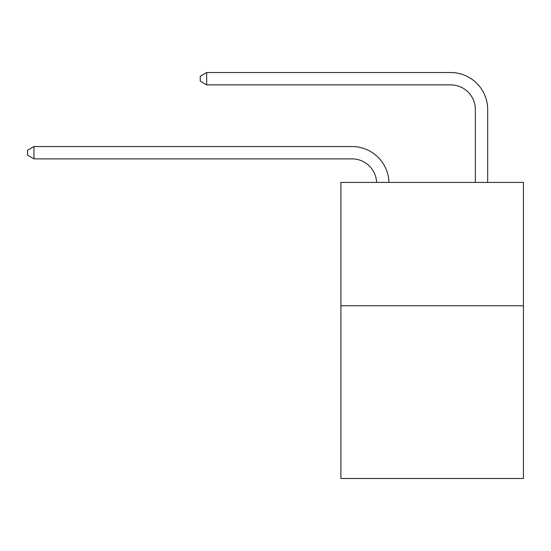 <?xml version="1.0" encoding="UTF-8"?>
<svg xmlns="http://www.w3.org/2000/svg" width="551" height="551" viewBox="0 0 551 551"><rect width="100%" height="100%" fill="white"/><g stroke="black" fill="none" stroke-linecap="round" stroke-linejoin="round"><path stroke-width="0.83" d="M523.45 305.771L523.45 478.475L340.883 478.475L340.883 182.415L523.45 182.415L523.45 305.771L340.883 305.771M376.629 182.415A24.671 24.671 0 0 0 351.979 158.874A24.671 24.671 0 0 1 376.629 182.415A24.671 24.671 0 0 0 351.979 158.874A24.671 24.671 0 0 1 376.629 182.415A24.671 24.671 0 0 0 351.979 158.874A24.671 24.671 0 0 1 376.629 182.415A24.671 24.671 0 0 0 351.979 158.874A24.671 24.671 0 0 1 376.629 182.415A24.671 24.671 0 0 0 351.979 158.874A24.671 24.671 0 0 1 376.629 182.415A24.671 24.671 0 0 0 351.979 158.874A24.671 24.671 0 0 1 376.629 182.415A24.671 24.671 0 0 0 351.979 158.874A24.671 24.671 0 0 1 376.629 182.415A24.671 24.671 0 0 0 351.979 158.874A24.671 24.671 0 0 1 376.629 182.415A24.671 24.671 0 0 0 351.979 158.874A24.671 24.671 0 0 1 376.629 182.415A24.671 24.671 0 0 0 351.979 158.874A24.671 24.671 0 0 1 376.629 182.415A24.671 24.671 0 0 0 351.979 158.874L33.962 158.874L27.55 155.175L27.55 150.244L33.962 146.538L351.979 146.538A37.007 37.007 0 0 1 388.972 182.415M475.341 182.415L475.341 109.532A24.671 24.671 0 0 0 450.67 84.861L206.666 84.861L200.254 81.162L200.254 76.224L206.666 72.525L450.67 72.525A37.007 37.007 0 0 1 487.676 109.532L487.676 182.415M33.962 146.538L351.979 146.538L33.962 146.538L351.979 146.538L33.962 146.538L351.979 146.538L33.962 146.538L351.979 146.538L33.962 146.538L351.979 146.538L33.962 146.538L351.979 146.538L33.962 146.538L351.979 146.538L33.962 146.538L351.979 146.538L33.962 146.538L351.979 146.538L33.962 146.538L351.979 146.538L33.962 146.538L33.962 158.874M475.341 109.532A24.671 24.671 0 0 0 450.67 84.861A24.671 24.671 0 0 1 475.341 109.532A24.671 24.671 0 0 0 450.67 84.861A24.671 24.671 0 0 1 475.341 109.532A24.671 24.671 0 0 0 450.67 84.861A24.671 24.671 0 0 1 475.341 109.532A24.671 24.671 0 0 0 450.67 84.861A24.671 24.671 0 0 1 475.341 109.532A24.671 24.671 0 0 0 450.67 84.861A24.671 24.671 0 0 1 475.341 109.532A24.671 24.671 0 0 0 450.67 84.861A24.671 24.671 0 0 1 475.341 109.532A24.671 24.671 0 0 0 450.67 84.861A24.671 24.671 0 0 1 475.341 109.532A24.671 24.671 0 0 0 450.67 84.861A24.671 24.671 0 0 1 475.341 109.532A24.671 24.671 0 0 0 450.67 84.861A24.671 24.671 0 0 1 475.341 109.532A24.671 24.671 0 0 0 450.67 84.861A24.671 24.671 0 0 1 475.341 109.532M206.666 72.525L450.67 72.525L206.666 72.525L450.67 72.525L206.666 72.525L450.67 72.525L206.666 72.525L450.67 72.525L206.666 72.525L450.67 72.525L206.666 72.525L450.67 72.525L206.666 72.525L450.67 72.525L206.666 72.525L450.67 72.525L206.666 72.525L450.67 72.525L206.666 72.525L450.67 72.525L206.666 72.525L206.666 84.861"/></g></svg>
